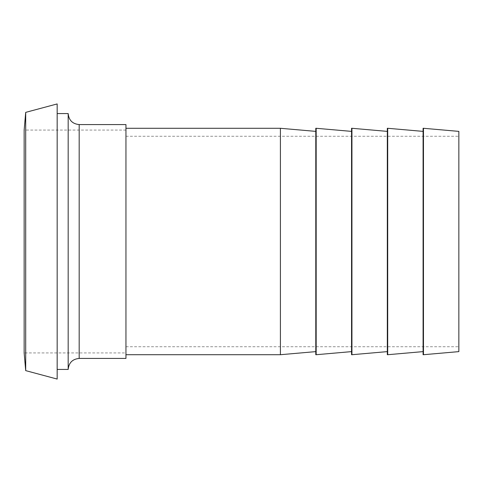 <?xml version="1.0" encoding="UTF-8"?>
<svg xmlns="http://www.w3.org/2000/svg" width="483" height="483" viewBox="0 0 483 483"><rect width="100%" height="100%" fill="white"/><g stroke="black" fill="none" stroke-linecap="round" stroke-linejoin="round"><path stroke-width="0.36" stroke-dasharray="2.42 1.81" d="M125.948 124.572L125.948 358.428M125.948 241.5L125.948 128.285L125.948 241.5M68.169 113.565L68.169 369.435M57.163 241.5L57.163 113.565L57.163 241.5M57.163 103.936L57.163 379.064M25.702 112.37L25.702 370.63M125.948 130.072L24.15 130.072L24.15 352.928L125.948 352.928M315.785 354.715L315.785 128.285M315.785 241.5L315.785 131.382L315.785 241.5M280.406 128.285L280.406 354.715M351.552 354.715L351.552 128.285M351.552 241.5L351.552 131.382L351.552 241.5M316.172 128.285L316.172 354.715M387.318 354.715L387.318 128.285M387.318 241.5L387.318 131.382L387.318 241.5M351.938 128.285L351.938 354.715M423.084 354.715L423.084 128.285M423.084 241.5L423.084 131.382L423.084 241.5M387.704 128.285L387.704 354.715M423.47 128.285L423.47 354.715M458.85 351.618L458.85 131.382M458.85 241.5L458.85 136.266L458.85 241.5M79.176 124.572L79.176 358.428M125.948 346.734L458.85 346.734M125.948 136.266L458.85 136.266"/><path stroke-width="0.72" d="M79.176 124.572L79.176 358.428L125.948 358.428L125.948 124.572L79.176 124.572C72.492 123.92 68.821 120.249 68.169 113.565L57.163 113.565M79.176 358.428C72.492 359.08 68.821 362.751 68.169 369.435L68.169 113.565M57.163 241.5L57.163 103.936L25.702 112.37L25.702 370.63L57.163 379.064L57.163 241.5M25.702 370.63L24.15 352.928L24.15 130.072L25.702 112.37M316.172 128.285L315.785 128.285L315.785 354.715L316.172 354.715L316.172 128.285L351.552 131.382M315.785 351.618L280.406 354.715L280.406 128.285L315.785 131.382M351.938 128.285L351.552 128.285L351.552 354.715L351.938 354.715L351.938 128.285L387.318 131.382M387.704 128.285L387.318 128.285L387.318 354.715L387.704 354.715L387.704 128.285L423.084 131.382M423.47 128.285L423.084 128.285L423.084 354.715L423.47 354.715L423.47 128.285L458.85 131.382L458.85 351.618L423.47 354.715M68.169 369.435L57.163 369.435M351.552 351.618L316.172 354.715M387.318 351.618L351.938 354.715M423.084 351.618L387.704 354.715M125.948 354.715L280.406 354.715M125.948 128.285L280.406 128.285"/></g></svg>
